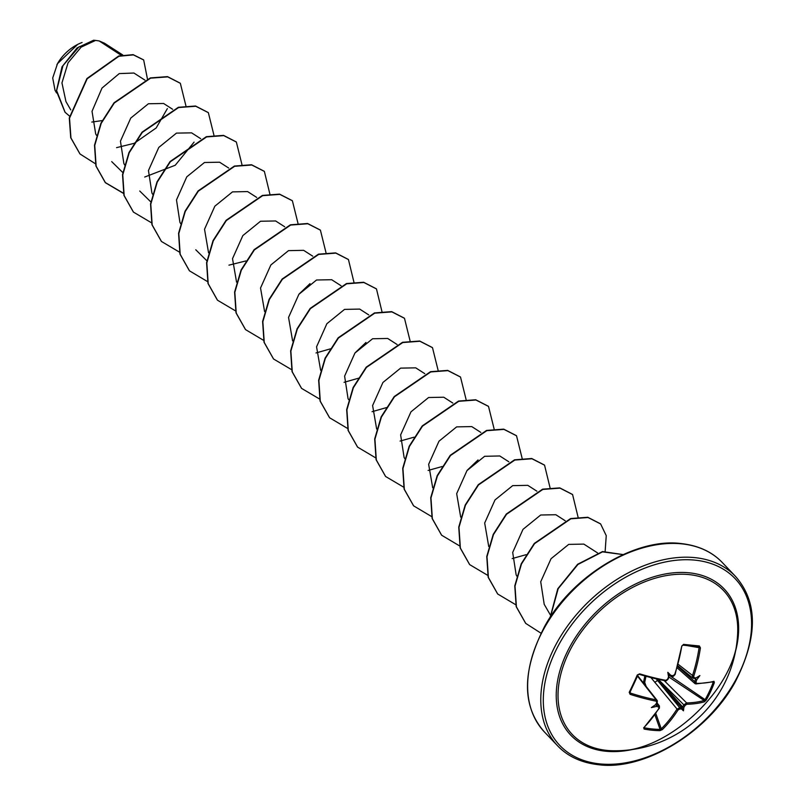 <?xml version="1.0" encoding="UTF-8"?>
<svg xmlns="http://www.w3.org/2000/svg" width="805" height="805" viewBox="0 0 805 805"><rect width="100%" height="100%" fill="white"/><g stroke="black" fill="none" stroke-linecap="round" stroke-linejoin="round"><path stroke-width="1.21" d="M644.312 727.468L644.423 727.821A0.926 0.553 100.6 0 1 644.111 729.058L643.688 727.76A122.481 76.002 -83.4 0 0 658.973 708.219L658.43 706.84A122.571 52.355 -151.2 0 1 656.256 706.438A90.412 88.037 -116.6 0 1 651.366 707.605A90.412 3.049 -35.2 0 0 655.552 704.687A122.571 70.739 -81.3 0 0 656.729 702.644L656.176 699.867L657.403 701.095L656.729 702.644M656.115 701.175A122.481 47.435 -153.9 0 1 630.114 694.333L629.198 692.33A122.773 34.112 -71.6 0 0 633.294 683.837A122.773 34.112 -71.6 0 0 637.288 674.962L639.13 674.298L665.101 680.728A121.565 42.786 -156.1 0 1 639.331 674.359M688.879 574.579A104.398 70.478 -43.6 0 1 737.692 632.076L737.692 632.076C739.211 685.83 666.882 754.818 613.269 750.753L613.269 750.753A104.398 70.478 -43.6 0 1 606.9 750.401A104.398 70.478 -43.6 0 1 567.938 654.465A104.398 70.478 -43.6 0 1 688.879 574.579M637.288 674.962L639.663 673.855A122.481 43.108 23.9 0 0 665.836 680.336L667.657 679.189A122.571 70.739 -81.3 0 0 668.553 676.804A90.412 28.608 -88.9 0 1 667.818 672.336A90.412 52.878 15 0 1 670.756 675.345A122.571 37.936 21.4 0 0 672.95 675.697L674.701 674.469A122.481 76.002 -83.4 0 0 681.795 646.023L683.606 644.372A122.773 4.468 7.5 0 0 691.777 645.218A122.773 4.468 7.5 0 0 699.394 645.962L700.42 647.894L699.092 647.683L698.639 646.737A121.847 4.438 -172.5 0 1 683.012 645.167L682.992 645.167A0.926 0.523 96 0 1 682.972 645.167L682.016 645.972M700.42 647.894A122.481 80.329 94.8 0 1 693.669 676.371L694.282 677.83A0.926 0.654 92 0 1 693.658 678.384L693.658 678.384A0.926 0.654 92 0 1 693.367 678.273L695.208 678.424M694.282 677.83A122.571 37.936 21.4 0 0 696.124 677.88A90.412 1.781 -31.1 0 0 699.897 675.546A90.412 89.315 -113.4 0 1 696.828 679.641A122.571 85.159 92.4 0 1 695.983 682.026L696.526 683.405A122.481 43.108 23.9 0 0 713.995 681.312L714.317 682.69A122.773 106.773 70.5 0 1 706.216 700.058L704.445 701.789A122.481 47.435 -153.9 0 1 686.796 704.254L685.055 705.482A122.571 85.159 92.4 0 1 683.827 707.525A90.412 57.658 17.3 0 1 683.445 710.825A90.412 33.377 -91.8 0 1 681.614 708.984A122.571 52.355 -151.2 0 1 679.762 708.974L677.931 710.121A122.481 80.329 94.8 0 1 662.314 729.622L659.909 730.648A122.773 77.129 -132.2 0 1 652.131 730.226A122.773 77.129 -132.2 0 1 644.111 729.058M122.793 54.992L104.469 43.208L99.166 40.934L95.564 40.431L81.144 47.133L68.063 62.78L61.955 82.925L65.95 101.551M667.818 672.336L669.106 675.717L670.756 675.345L670.012 675.828M695.611 679.028L695.289 678.343L696.124 677.88L695.289 678.363M644.423 727.821A121.847 76.556 47.8 0 0 652.382 728.968A121.847 76.556 47.8 0 0 660.1 729.39L661.267 728.807A121.565 79.725 -85.2 0 0 676.764 709.447L679.672 707.635A121.656 51.963 28.8 0 0 681.563 707.645L681.614 708.984M656.286 678.947L681.563 707.645A0.926 0.664 89.5 0 1 681.614 707.696M121.233 55.324L99.166 40.934M144.93 80.118L133.922 73.034L119.251 73.587L102.004 88.067L92.032 111.311L95.684 133.882L96.479 135.28M163.546 103.483L148.412 103.754L130.762 118.073L120.448 141.157L123.89 163.606L124.705 165.015M191.57 132.855L176.466 133.117L158.786 147.426L148.462 170.529L151.914 192.979L152.719 194.387M228.66 168.034L219.604 162.208L204.47 162.499L186.78 176.838L176.496 199.932L179.928 222.361L180.743 223.76M256.674 197.406L247.618 191.58L232.494 191.882L214.844 206.191L204.53 229.244L208.555 252.78M284.688 226.779L275.632 220.962L260.528 221.244L242.838 235.593L232.514 258.677L236.569 282.163M312.712 256.161L303.646 250.335L288.512 250.637L270.872 264.956L260.538 288.009L264.593 311.535M331.67 279.717L316.556 279.999L298.886 294.308L288.552 317.422L292.607 340.918M368.75 314.916L359.694 309.09L344.54 309.392L326.87 323.721L316.566 346.814L320.632 370.29M397.086 344.5L387.708 338.462L372.594 338.754L354.925 353.053L344.61 376.126L348.042 398.616M424.788 373.661L415.722 367.845L400.618 368.127L382.928 382.466L372.604 405.549L376.66 429.045M452.802 403.043L443.746 397.217L428.602 397.509L410.963 411.838L400.628 434.891L404.09 457.351M480.816 432.416L471.76 426.59L456.646 426.881L438.987 441.2L428.642 464.314L432.698 487.79M508.841 461.788L499.784 455.972L484.63 456.294L466.981 470.603L456.666 493.666L460.712 517.172M536.855 491.171L527.798 485.345L512.694 485.636L495.015 499.925L484.68 523.019L488.736 546.545M555.812 514.727L540.688 515.009L522.998 529.348L512.694 552.441L516.146 574.871L516.961 576.279M597.541 552.914L583.836 544.1L568.702 544.391L551.043 558.71L540.719 581.763L544.19 604.223M526.138 554.675L512.151 558.579M442.076 466.548L428.099 470.452M414.062 437.175L400.075 441.08M386.561 407.572L372.061 411.697M358.547 378.199L344.047 382.325M330.533 348.827L316.023 352.952M245.948 260.921L228.942 265.157M206.845 260.76L195.776 249.771M151.058 202.146L139.738 191.016M194.075 142.123L175.238 165.246L144.699 177.04M123.034 172.773L111.724 161.644M167.349 108.615L156.19 127.945L134.405 143.179M133.882 143.401L116.554 147.647M77.642 44.456L57.507 63.665L52.707 77.984L55.032 90.311L56.541 92.927M95.533 163.828L80.027 153.996L70.951 137.957L69.522 118.174L87.171 78.779L118.888 56.27L133.378 54.891L143.672 59.973L147.486 79.152M102.195 120.589L91.82 122.058M69.522 116.091L65.104 112.308L56.622 90.583L62.971 65.668L78.86 46.972L95.564 40.431M79.906 153.876L70.719 137.705L69.29 117.933L86.94 78.528L118.657 56.028L133.147 54.639L143.562 59.852M64.994 112.177L56.42 91.056L62.025 66.775L77.079 47.928L93.581 40.25L95.493 40.411M185.905 105.787L180.34 83.307L167.762 76.878L150.595 78.155L114.28 103.02L101.199 123.366L94.738 145.464L96.147 166.222L105.475 182.765L123.618 193.482M213.929 135.16L208.354 112.67L195.776 106.25L178.609 107.538L142.304 132.392L129.223 152.729L122.763 174.826L124.161 195.585L133.479 212.128L151.632 222.864M241.943 164.542L236.358 142.042L223.78 135.622L206.623 136.92L170.328 161.765L157.247 182.101L150.777 204.188L152.175 224.937L161.483 241.49L179.646 252.237M269.917 194.196L264.372 171.405L251.784 165.005L234.627 166.293L198.342 191.147L185.261 211.474L178.801 233.561L180.189 254.31L189.497 270.852L207.479 281.559M297.981 223.297L292.386 200.777L279.798 194.377L262.641 195.675L226.356 220.53L213.275 240.866L206.815 262.943L208.213 283.692L217.521 300.235L235.694 310.982M299.128 293.996L310.016 283.632M325.995 252.669L320.41 230.16L307.822 223.75L290.665 225.048L254.37 249.912L241.289 270.249L234.829 292.336L236.237 313.085L245.555 329.627L263.517 340.304M353.969 282.324L348.444 259.552L335.866 253.132L318.7 254.42L282.384 279.275L269.313 299.621L262.853 321.718L264.251 342.477L273.579 359.01L291.722 369.737M355.166 352.751L365.993 342.447M381.983 311.696L376.468 288.935L363.89 282.505L346.724 283.793L310.408 308.647L297.327 328.993L290.867 351.101L292.275 371.86L301.603 388.402L319.746 399.119M410.057 340.797L404.482 318.317L391.904 311.887L374.738 313.165L338.422 338.03L325.341 358.376L318.881 380.473L320.289 401.232L329.617 417.775L347.569 428.441M438.071 370.169L432.496 347.68L419.918 341.26L402.752 342.548L366.446 367.402L353.365 387.738L346.905 409.836L348.303 430.595L357.621 447.137L375.593 457.814M466.095 399.542L460.51 377.052L447.922 370.632L430.766 371.93L394.47 396.774L381.389 417.111L374.929 439.198L376.317 459.947L385.625 476.5L403.798 487.246M467.252 470.241L478.069 459.937M494.109 428.924L488.514 406.414L475.936 400.005L458.77 401.303L422.484 426.157L409.413 446.483L402.943 468.57L404.331 489.319L413.639 505.862L431.631 516.569M522.123 458.297L516.528 435.787L503.95 429.387L486.784 430.685L450.498 455.539L437.427 475.866L430.967 497.953L432.355 518.702L441.663 535.245L459.645 545.941M550.097 487.951L544.552 465.169L531.974 458.759L514.808 460.058L478.512 484.912L465.441 505.258L458.981 527.335L460.38 548.094L469.697 564.637L487.669 575.313M578.111 517.333L572.586 494.562L560.008 488.132L542.842 489.43L506.536 514.284L493.455 534.631L486.995 556.718L488.404 577.477L497.721 594.02L515.683 604.696M605.159 551.103L606.246 535.647L600.611 523.944L588.032 517.514L570.866 518.802L534.55 543.657L521.469 564.003L515.009 586.1L516.418 606.869L525.746 623.402L540.99 633.193M623.05 554.605L602.522 551.858L577.92 564.476L558.187 588.676L550.358 617.063M180.219 83.187L167.531 76.626L150.364 77.914L114.048 102.778L100.967 123.125L94.507 145.222L95.916 165.981L105.244 182.524L123.568 193.291M208.233 112.549L195.535 106.008L178.378 107.296L142.072 132.151L128.991 152.487L122.521 174.584L123.93 195.343L133.358 212.007M236.247 141.922L223.549 135.381L206.382 136.669L170.086 161.523L157.015 181.85L150.545 203.937L151.934 224.696L161.362 241.359M264.251 171.284L251.552 164.753L234.396 166.051L198.111 190.906L185.029 211.232L178.569 233.319L179.958 254.068L189.376 270.732M292.275 200.656L279.566 194.126L262.41 195.424L226.114 220.288L213.043 240.615L206.583 262.702L207.982 283.451L217.4 300.114M320.299 230.039L307.591 223.508L290.424 224.806L254.128 249.661L241.057 269.997L234.597 292.084L236.006 312.843L245.434 329.507M348.324 259.431L335.635 252.881L318.458 254.169L282.152 279.033L269.081 299.38L262.611 321.467L264.02 342.226L273.469 358.889M376.358 288.814L363.659 282.263L346.492 283.541L310.177 308.406L297.095 328.752L290.635 350.849L292.044 371.608L301.493 388.272M404.372 318.186L391.673 311.636L374.506 312.924L338.191 337.778L325.109 358.134L318.649 380.232L320.058 400.991L329.507 417.654M432.376 347.559L419.687 341.018L402.52 342.306L366.215 367.161L353.133 387.497L346.673 409.594L348.072 430.353L357.511 447.017M460.39 376.931L447.691 370.391L430.534 371.679L394.239 396.533L381.157 416.859L374.687 438.946L376.086 459.705L385.515 476.369M488.404 406.294L475.705 399.763L458.538 401.061L422.253 425.905L409.182 446.242L402.711 468.319L404.1 489.078L413.529 505.741M516.418 435.666L503.719 429.135L486.552 430.434L450.267 455.288L437.196 475.624L430.725 497.711L432.124 518.46L441.553 535.124M544.442 465.049L531.733 458.508L514.576 459.806L478.281 484.67L465.21 505.007L458.749 527.094L460.148 547.843L469.577 564.506M572.476 494.441L559.777 487.89L542.61 489.178L506.295 514.043L493.224 534.389L486.763 556.476L488.162 577.235L497.611 593.899M600.5 523.824L587.801 517.273L570.634 518.551L534.319 543.415L521.238 563.762L514.777 585.859L516.186 606.618L525.635 623.281M623.12 554.575L602.512 551.556L577.658 564.255L557.785 588.757L550.117 617.435M82.08 42.504A34.102 23.023 136.4 0 0 77.491 44.517A34.102 23.023 136.4 0 0 57.588 63.504A34.102 23.023 136.4 0 0 56.883 64.772M677.931 710.121L651.004 677.669M645.972 676.341L644.704 682.378L643.537 682.117L644.835 676.029M669.106 675.717L668.553 676.804L704.154 700.471L705.1 699.666L706.216 700.058M629.198 692.33L629.933 692.129L630.375 693.075A121.565 47.082 26.1 0 0 656.176 699.867L637.48 676.099M633.917 683.888A121.847 33.86 108.4 0 1 629.933 692.129L630.114 694.333M656.176 705.069L655.683 704.506L656.176 705.069M646.153 686.444L644.704 682.378L643.638 683.244M681.674 707.625L682.62 706.941A121.656 84.525 -87.6 0 0 683.868 704.868L658.319 679.41M655.864 704.466L656.306 705.11A121.656 51.963 28.8 0 0 658.51 705.512L659.416 706.005L657.041 702.846M637.6 675.818A2.455 1.761 -38.2 0 1 638.093 676.2L657.132 700.41L657.212 702.534L656.286 704.144M654.978 682.6A2.455 1.53 -39.1 0 1 657.896 680.809L679.672 707.635A0.926 0.654 90.6 0 1 679.762 708.974M685.055 705.482L683.868 704.868L686.635 702.926A0.926 0.684 88.7 0 1 686.796 704.254M683.827 707.525L682.67 707.001L658.953 680.114A2.455 1.489 -45.2 0 1 659.255 679.611M693.367 678.273L692.381 675.948A121.565 79.725 -85.2 0 0 699.092 647.683L686.987 645.58M695.983 682.026L694.715 681.594L695.56 683.777L694.896 683.546L695.923 683.918A0.926 0.684 -90.7 0 0 696.526 683.405M639.663 673.855L637.973 674.982L629.862 692.572M656.256 706.438L656.337 705.17M656.81 703.248L658.51 705.512A0.926 0.513 100.1 0 1 658.43 706.84M659.355 707.696L658.973 708.219M665.836 680.336L665.282 680.839C665.141 681.624 666.087 681.05 668.13 679.128L668.009 678.917M644.221 727.207A0.926 0.564 -135.4 0 1 644.131 727.65L644.131 727.65A0.926 0.564 -135.4 0 1 643.688 727.76M667.657 679.189L665.282 680.839M654.898 714.82L660.1 729.39A0.926 0.624 90.4 0 1 659.909 730.648M655.813 713.532L661.267 728.807A0.926 0.553 45.5 0 0 662.314 729.622M672.95 675.697A0.926 0.513 98.9 0 1 672.376 676.25L672.376 676.25A0.926 0.513 98.9 0 1 672.195 676.15A121.656 37.654 -158.6 0 1 670.867 675.938M681.795 646.023L675.133 674.419C673.503 676.371 672.588 676.975 672.376 676.25L670.454 675.938M683.606 644.372A0.926 0.523 96 0 1 682.992 645.167L698.67 646.737A0.926 0.644 95.4 0 1 698.639 646.737M699.394 645.962A0.926 0.644 95.4 0 1 698.67 646.737L698.67 646.737M693.669 676.371L678.192 664.316M664.226 680.638L686.635 702.926A121.565 47.082 26.1 0 0 704.154 700.471A0.926 0.785 73.5 0 1 704.445 701.789M670.092 675.848L705.1 699.666A121.847 105.978 -109.5 0 0 713.139 682.439L714.317 682.69M695.56 683.777A0.926 0.684 -90.7 0 0 695.923 683.918L713.492 681.805A0.926 0.785 -104.9 0 0 713.995 681.312M695.631 679.209L696.828 679.641M683.445 710.825L681.865 707.132M637.902 675.043A121.847 33.86 108.4 0 1 633.998 683.697M632.398 749.515A105.958 71.534 -43.6 0 1 605.833 751.246A105.958 71.534 -43.6 0 1 566.287 653.881A105.958 71.534 -43.6 0 1 689.05 572.798A105.958 71.534 -43.6 0 1 735.559 651.124M694.946 560.139A120.981 81.677 -43.6 0 1 740.097 671.32A120.981 81.677 -43.6 0 1 599.936 763.905A120.981 81.677 -43.6 0 1 554.786 652.724A120.981 81.677 -43.6 0 1 694.946 560.139M694.735 557.613A122.823 82.915 -43.6 0 1 735.388 576.269C758.179 602.1 758.058 637.459 735.005 682.348C707.192 733.144 643.769 770.737 598.819 764.75C581.562 762.838 567.827 756.519 557.624 745.812A122.823 82.915 -43.6 0 1 568.179 625.093A122.823 82.915 -43.6 0 1 694.735 557.613M544.492 732.037C521.69 706.206 521.821 670.847 544.874 625.958C572.687 575.162 636.111 537.579 681.06 543.556C698.317 545.478 712.053 551.787 722.256 562.494A122.823 82.915 136.4 0 0 681.604 543.838A122.823 82.915 136.4 0 0 555.037 611.317A122.823 82.915 136.4 0 0 544.492 732.037L557.624 745.812M630.094 691.908L630.375 693.075M713.139 682.439L712.516 682.046M677.589 666.46L694.715 681.594A121.656 84.525 -87.6 0 0 695.57 679.168L694.574 678.404M643.537 682.117A0.926 0.513 -74.9 0 0 643.477 682.801M613.269 750.753A122.823 122.823 0 0 0 737.692 632.076M722.256 562.494L735.388 576.269M65.95 101.561L70.749 109.872M163.556 103.453L172.622 109.279M191.58 132.835L200.636 138.651M331.67 279.707L341.058 285.745M348.032 398.616L348.646 399.672M404.07 457.371L404.885 458.77M555.822 514.717L565.201 520.755M544.16 604.243L550.207 614.698M637.671 675.667L638.093 676.2M677.78 665.795L692.692 678.021M677.176 667.878L694.886 683.536M644.05 727.529L659.416 708.098L659.406 706.005M668.834 677.236L668.13 679.128"/></g></svg>
